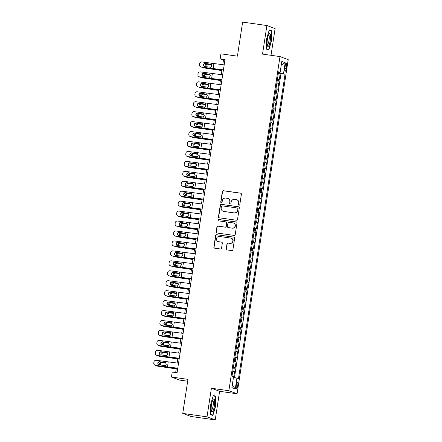 <?xml version="1.0" encoding="UTF-8"?>
<svg xmlns="http://www.w3.org/2000/svg" width="442" height="442" viewBox="0 0 442 442"><rect width="100%" height="100%" fill="white"/><g stroke="black" fill="none" stroke-linecap="round" stroke-linejoin="round"><path stroke-width="0.66" d="M239.034 205.221A0.691 0.674 -69.5 0 0 239.807 204.629L241.393 194.259A0.989 0.961 -69.5 0 0 240.586 193.148L223.442 190.729A0.989 0.961 -69.5 0 0 222.337 191.568L220.751 201.939A0.691 0.674 -69.5 0 0 221.315 202.718A0.691 0.674 -69.5 0 0 222.083 202.127L222.287 200.784A3.166 3.077 -69.5 0 1 225.818 198.093L227.243 198.292A3.166 3.077 -69.5 0 1 229.818 201.85L229.608 203.193A0.691 0.674 -69.5 0 0 230.172 203.966A0.691 0.674 -69.5 0 0 230.945 203.381L231.149 202.038A3.166 3.077 -69.5 0 1 234.674 199.342L236.105 199.546A3.166 3.077 -69.5 0 1 238.674 203.099L238.47 204.442A0.691 0.674 -69.5 0 0 239.034 205.221M237.741 385.612A3.221 0.74 98 0 0 237.481 382.159A3.221 0.74 98 0 0 236.321 385.081A3.221 0.74 98 0 0 236.581 388.54A3.221 0.74 98 0 0 237.741 385.612M226.182 248.802A0.989 0.961 -69.5 0 0 226.989 249.912L231.796 250.592A0.989 0.961 -69.5 0 0 232.901 249.752L234.663 238.232A0.989 0.961 -69.5 0 0 233.862 237.122L216.713 234.702A0.989 0.961 -69.5 0 0 215.608 235.542L213.845 247.061A0.989 0.961 -69.5 0 0 214.652 248.172L220.459 248.99A0.989 0.961 -69.5 0 0 221.564 248.15L222.315 243.222A0.989 0.961 -69.5 0 0 221.514 242.111L218.63 241.702A2.646 2.569 -69.5 0 1 216.541 238.459A2.646 2.569 -69.5 0 1 219.431 236.481L230.718 238.072A2.646 2.569 -69.5 0 1 232.812 241.315A2.646 2.569 -69.5 0 1 229.923 243.299L228.039 243.028A0.989 0.961 -69.5 0 0 226.939 243.873L226.403 248.885A0.989 0.961 -69.5 0 0 226.906 249.896M271.018 55.311L275.106 28.586L266.902 25.526L242.63 22.1L237.42 56.162L220.923 53.83L220.16 58.803L225.011 59.488L177.082 372.739L172.225 372.053L171.463 377.02L179.673 380.087L187.679 381.219M207.022 416.834L215.232 419.9L219.602 391.308L211.398 388.247L207.022 416.834L182.756 413.414L187.966 379.352L171.463 377.02M211.398 388.247L228.868 390.711L279.996 56.582L288.206 59.642L237.078 393.778L228.868 390.711M266.902 25.526L262.526 54.112L279.996 56.582M236.442 220.232A0.989 0.961 -69.5 0 0 237.547 219.392L239.31 207.873A0.989 0.961 -69.5 0 0 238.503 206.762L221.354 204.342A0.989 0.961 -69.5 0 0 220.254 205.187L218.492 216.702A0.989 0.961 -69.5 0 0 219.293 217.812L236.442 220.232M236.984 223.055L235.221 234.569A0.989 0.961 -69.5 0 1 234.122 235.415L216.972 232.995A0.989 0.961 -69.5 0 1 216.171 231.884L216.923 226.95A0.989 0.961 -69.5 0 1 218.028 226.111L224.978 227.094A0.989 0.961 -69.5 0 0 226.083 226.249L226.58 222.983A0.989 0.961 -69.5 0 0 225.779 221.873L218.536 220.851A0.691 0.674 -69.5 0 1 217.989 220A0.691 0.674 -69.5 0 1 218.746 219.481L236.183 221.945A0.989 0.961 -69.5 0 1 236.984 223.055M215.232 419.9L190.966 416.474L182.756 413.414M233.724 377.363L234.586 371.716L232.73 371.457M232.774 371.164L233.774 371.413L234.387 367.435L235.194 367.738L236.105 361.771L234.249 361.512M234.293 361.224L235.299 361.468L235.906 357.49L236.719 357.793L237.63 351.826L235.774 351.567M235.813 351.279L236.818 351.523L237.426 347.55L238.238 347.848L239.15 341.881L237.293 341.622M237.337 341.334L238.343 341.583L238.951 337.605L239.763 337.903L240.675 331.936L238.813 331.677M238.857 331.389L239.862 331.638L240.47 327.66L241.282 327.958L242.194 321.997L240.338 321.732M240.382 321.444L241.387 321.693L241.995 317.715L242.802 318.019L243.719 312.052L241.857 311.787M241.901 311.499L242.907 311.748L243.514 307.77L244.327 308.074L245.238 302.107L243.382 301.842M243.426 301.554L244.426 301.803L245.039 297.825L245.846 298.129L246.758 292.162L244.901 291.897M244.945 291.609L245.951 291.858L246.559 287.88L247.371 288.184L248.282 282.217L246.421 281.957M246.465 281.664L247.47 281.913L248.078 277.935L248.89 278.239L249.802 272.272L247.945 272.012M247.99 271.725L248.995 271.968L249.603 267.99L250.41 268.294L251.327 262.327L249.465 262.067M249.509 261.78L250.515 262.029L251.122 258.051L251.934 258.349L252.846 252.382L250.99 252.122M251.034 251.835L252.039 252.084L252.647 248.106L253.454 248.404L254.371 242.437L252.509 242.177M252.553 241.89L253.559 242.139L254.167 238.161L254.979 238.459L255.89 232.498L254.034 232.232M254.078 231.945L255.078 232.194L255.691 228.216L256.498 228.52L257.41 222.553L255.553 222.287M255.598 222L256.603 222.249L257.211 218.271L258.023 218.575L258.935 212.608L257.073 212.342M257.117 212.055L258.122 212.304L258.73 208.326L259.542 208.63L260.454 202.663L258.598 202.397M258.642 202.11L259.647 202.359L260.255 198.381L261.062 198.685L261.979 192.718L260.117 192.458M260.161 192.171L261.167 192.414L261.774 188.436L262.587 188.74L263.498 182.773L261.642 182.513M261.686 182.226L262.686 182.469L263.299 178.491L264.106 178.795L265.023 172.828L263.161 172.568M263.205 172.281L264.211 172.529L264.819 168.551L265.631 168.85L266.543 162.883L264.686 162.623M264.725 162.336L265.73 162.584L266.344 158.606L267.15 158.905L268.062 152.938L266.206 152.678M266.25 152.391L267.255 152.639L267.863 148.661L268.675 148.965L269.587 142.998L267.725 142.733M267.769 142.446L268.775 142.694L269.382 138.716L270.195 139.02L271.106 133.053L269.25 132.788M269.294 132.501L270.3 132.749L270.907 128.771L271.714 129.075L272.631 123.108L270.769 122.843M270.813 122.556L271.819 122.804L272.427 118.826L273.239 119.13L274.15 113.163L272.294 112.898M272.338 112.611L273.338 112.859L273.952 108.881L274.758 109.185L275.67 103.218L273.813 102.958M273.858 102.671L274.863 102.914L275.471 98.936L276.283 99.24L277.195 93.273L275.333 93.013M275.377 92.726L276.383 92.969L276.99 88.991L277.803 89.295L278.714 83.328L276.902 82.781M276.858 83.068L278.714 83.328M285.201 65.775L284.869 67.963A3.122 0.718 98 0 0 285.118 71.311A3.122 0.718 98 0 0 286.245 68.477L286.576 66.289A3.122 0.718 98 0 0 286.328 62.941A3.122 0.718 98 0 0 285.201 65.775M233.47 377.319L238.492 378.534L285.057 74.239L278.438 72.737M236.94 377.954L235.266 388.894L231.895 387.634L233.569 376.694L232.017 376.114L278.576 71.819L280.134 72.4L281.808 61.46L285.178 62.72L283.504 73.659M234.487 377.501L280.979 73.665L280.239 73.383L279.322 79.35L277.51 78.803M276.383 92.969L277.195 93.273M274.863 102.914L275.67 103.218M273.338 112.859L274.15 113.163M271.819 122.804L272.631 123.108M270.3 132.749L271.106 133.053M268.775 142.694L269.587 142.998M267.255 152.639L268.062 152.938M265.73 162.584L266.543 162.883M264.211 172.529L265.023 172.828M262.686 182.469L263.498 182.773M261.167 192.414L261.979 192.718M259.647 202.359L260.454 202.663M258.122 212.304L258.935 212.608M256.603 222.249L257.41 222.553M255.078 232.194L255.89 232.498M253.559 242.139L254.371 242.437M252.039 252.084L252.846 252.382M250.515 262.029L251.327 262.327M248.995 271.968L249.802 272.272M247.47 281.913L248.282 282.217M245.951 291.858L246.758 292.162M244.426 301.803L245.238 302.107M242.907 311.748L243.719 312.052M241.387 321.693L242.194 321.997M239.862 331.638L240.675 331.936M238.343 341.583L239.15 341.881M236.818 351.523L237.63 351.826M235.299 361.468L236.105 361.771M233.774 371.413L234.586 371.716M278.736 72.781L278.808 72.306M219.602 391.308L237.078 393.778M220.16 58.803L223.486 60.046L222.774 64.714M221.989 69.842L221.254 74.659M220.47 79.787L219.729 84.604M218.945 89.732L218.21 94.549M217.425 99.677L216.685 104.494M215.9 109.616L215.166 114.439M214.381 119.561L213.641 124.384M212.856 129.506L212.121 134.329M211.337 139.451L210.602 144.274M209.817 149.396L209.077 154.214M208.292 159.341L207.558 164.159M206.773 169.286L206.033 174.104M205.248 179.231L204.513 184.049M203.729 189.176L202.988 193.994M202.209 199.115L201.469 203.939M200.685 209.06L199.95 213.884M199.165 219.005L198.425 223.829M197.64 228.95L196.905 233.768M196.121 238.895L195.381 243.713M194.596 248.84L193.861 253.658M193.077 258.785L192.336 263.603M191.557 268.73L190.817 273.548M190.032 278.675L189.298 283.493M188.513 288.615L187.773 293.438M186.988 298.56L186.253 303.383M185.469 308.505L184.728 313.328M183.944 318.45L183.209 323.268M182.424 328.395L181.69 333.213M180.905 338.34L180.165 343.158M179.38 348.285L178.645 353.103M177.861 358.23L177.12 363.048M176.336 368.175L175.667 372.54M224.895 60.245L223.486 60.046M278.377 73.123L280.239 73.383M280.979 73.665L285.057 74.239M278.51 72.284L280.134 72.4M276.99 88.991L275.99 88.748M275.471 98.936L274.465 98.693M273.952 108.881L272.946 108.633M272.427 118.826L271.421 118.578M270.907 128.771L269.902 128.523M269.382 138.716L268.377 138.468M267.863 148.661L266.858 148.413M266.344 158.606L265.338 158.358M264.819 168.551L263.813 168.303M263.299 178.491L262.294 178.248M261.774 188.436L260.769 188.193M260.255 198.381L259.25 198.132M258.73 208.326L257.73 208.077M257.211 218.271L256.205 218.022M255.691 228.216L254.686 227.967M254.167 238.161L253.161 237.912M252.647 248.106L251.642 247.857M251.122 258.051L250.117 257.802M249.603 267.99L248.597 267.747M248.078 277.935L247.078 277.692M246.559 287.88L245.553 287.632M245.039 297.825L244.034 297.577M243.514 307.77L242.509 307.522M241.995 317.715L240.989 317.466M240.47 327.66L239.465 327.411M238.951 337.605L237.945 337.356M237.426 347.55L236.426 347.302M235.906 357.49L234.901 357.247M234.387 367.435L233.382 367.192M281.267 64.974L285.178 62.72M235.266 388.894L232.243 385.363M266.554 39.062L266.322 49.117L268.791 50.04L271.498 40.907L271.731 30.852L269.255 29.929L266.554 39.062M212.873 415.497L215.574 406.364L215.806 396.303L213.337 395.38L210.63 404.518L210.398 414.574L212.873 415.497M270.178 30.631L271.731 30.852M269.161 30.249L271.454 31.106L271.498 40.907M214.254 396.087L215.806 396.303M215.298 406.325L215.574 406.364M239.012 205.215A0.691 0.674 -69.5 0 1 238.691 204.524L238.901 203.182A3.166 3.077 -69.5 0 0 236.956 199.79L236.735 199.707M227.873 198.452L228.094 198.535A3.166 3.077 -69.5 0 1 230.039 201.933L229.834 203.276A0.691 0.674 -69.5 0 0 230.149 203.966M240.896 193.248A0.989 0.961 -69.5 0 0 240.813 193.231L223.663 190.811A0.989 0.961 -69.5 0 0 222.558 191.651L220.972 202.022A0.691 0.674 -69.5 0 0 221.287 202.712M238.807 206.862A0.989 0.961 -69.5 0 0 238.724 206.845L221.58 204.425A0.989 0.961 -69.5 0 0 220.475 205.27L218.713 216.784A0.989 0.961 -69.5 0 0 219.21 217.801M237.813 208.762A0.691 0.674 -69.5 0 0 237.249 207.983L222.193 205.856A0.691 0.674 -69.5 0 0 221.425 206.447L221.204 207.862A3.166 3.077 -69.5 0 0 223.779 211.42L234.067 212.867A3.166 3.077 -69.5 0 0 237.592 210.177L238.034 208.845A0.691 0.674 -69.5 0 0 237.608 208.099L237.387 208.016M223.149 211.259L223.37 211.342A3.166 3.077 -69.5 0 0 224 211.497L223.779 211.42M238.034 208.845L237.818 210.259A3.166 3.077 -69.5 0 1 234.288 212.95L224 211.497M225.978 221.923L226.199 222.006A0.989 0.961 -69.5 0 1 226.807 223.066L226.304 226.332A0.989 0.961 -69.5 0 1 225.199 227.177L218.249 226.193A0.989 0.961 -69.5 0 0 217.144 227.033L216.392 231.967A0.989 0.961 -69.5 0 0 216.889 232.978M236.487 222.039A0.989 0.961 -69.5 0 0 236.404 222.028L218.967 219.563A0.691 0.674 -69.5 0 0 218.514 220.845M232.199 228.111A2.646 2.569 -69.5 0 0 233.52 223.022A2.646 2.569 -69.5 0 0 232.995 222.89L229.017 222.326A0.989 0.961 -69.5 0 0 227.917 223.171L227.415 226.442A0.989 0.961 -69.5 0 0 228.221 227.553L232.42 228.194A2.646 2.569 -69.5 0 0 233.741 223.105L233.52 223.022M228.022 227.497L228.243 227.58A0.989 0.961 -69.5 0 0 228.442 227.63L228.221 227.553M232.42 228.194L228.442 227.63M231.249 238.21L231.47 238.288A2.646 2.569 -69.5 0 1 230.144 243.382L228.26 243.111A0.989 0.961 -69.5 0 0 227.16 243.956L226.403 248.885M218.105 241.57L218.326 241.652A2.646 2.569 -69.5 0 0 218.856 241.785L218.63 241.702M221.818 242.21A0.989 0.961 -69.5 0 0 221.735 242.194L218.856 241.785M234.166 237.221A0.989 0.961 -69.5 0 0 234.083 237.205L216.934 234.785A0.989 0.961 -69.5 0 0 215.829 235.625L214.066 247.144A0.989 0.961 -69.5 0 0 214.569 248.155M221.901 70.433L215.84 69.455A7.553 0.37 -171.3 0 0 211.956 68.875L203.784 67.913A2.017 1.884 106.2 0 1 203.53 67.858L202.674 67.609A2.017 1.884 -73.8 0 0 202.933 67.665M221.878 70.554L203.784 67.913M201.917 67.162A2.017 1.884 -73.8 0 0 202.674 67.609M205.469 66.648A1.613 1.508 106.2 0 1 206.922 64.04L211.541 64.659M211.657 64.808L207.773 64.289A1.613 1.508 -73.8 0 0 206.237 66.759M223.425 69.853L201.37 67.085A2.017 2 123.4 0 1 200.563 66.775L200.32 66.615A2.017 2 -56.6 0 0 201.121 66.919M223.403 70.007L214.574 68.98A7.553 0.37 8.7 0 1 210.933 68.493L201.37 67.085M224.188 64.88L201.883 61.946A2.017 2 -56.6 0 0 199.596 63.642L199.447 64.637A2.017 2 -56.6 0 0 200.32 66.615M211.116 64.328L210.574 64.145L211.282 64.433L211.917 65.969L210.851 67.261L204.828 66.554A1.613 1.602 123.4 0 1 203.486 64.725A1.613 1.602 123.4 0 1 205.315 63.372L211.177 64.361M205.558 63.532A1.613 1.602 -56.6 0 0 204.309 66.383M211.447 63.361L211.282 64.433L205.315 63.372M270.272 40.493A6.547 1.503 98 0 0 269.056 33.957A6.547 1.503 98 0 0 267.388 39.421A6.547 1.503 98 0 0 267.388 45.786A6.547 1.503 98 0 0 270.272 40.493M267.161 44.708A4.956 1.138 98 0 0 267.255 44.741A4.956 1.138 98 0 0 269.04 40.239A4.956 1.138 98 0 0 268.642 34.924A4.956 1.138 98 0 0 268.543 34.929M271.228 40.852L268.609 49.703L266.327 48.852M267.443 49.537L268.609 49.703M214.486 400.082A6.547 1.503 98 0 0 213.132 399.413A6.547 1.503 98 0 0 211.491 404.706A6.547 1.503 98 0 0 211.331 410.74A6.547 1.503 98 0 0 211.464 411.242A6.547 1.503 98 0 0 213.784 408.695A6.547 1.503 98 0 0 214.486 400.082M211.243 410.165A4.956 1.138 98 0 0 211.331 410.198A4.956 1.138 98 0 0 212.911 406.828A4.956 1.138 98 0 0 213.221 401.253A4.956 1.138 98 0 0 212.718 400.38A4.956 1.138 98 0 0 212.619 400.386M211.519 414.994L212.685 415.16L210.403 414.309M213.237 395.706L215.53 396.562L215.304 406.308L212.685 415.16M220.376 80.378L214.32 79.4A7.553 0.37 -171.3 0 0 210.436 78.82L202.265 77.858A2.017 1.884 106.2 0 1 202.005 77.803L201.149 77.554A2.017 1.884 -73.8 0 0 201.408 77.61M220.359 80.499L202.265 77.858M200.392 77.107A2.017 1.884 -73.8 0 0 201.149 77.554M203.95 76.593A1.613 1.508 106.2 0 1 205.397 73.985L210.016 74.604M210.138 74.753L206.254 74.234A1.613 1.508 -73.8 0 0 204.712 76.704M218.856 90.323L212.795 89.339A7.553 0.37 -171.3 0 0 208.911 88.765L200.74 87.803A2.017 1.884 106.2 0 1 200.486 87.748L199.629 87.499A2.017 1.884 -73.8 0 0 199.889 87.555M218.834 90.444L200.74 87.803M198.872 87.052A2.017 1.884 -73.8 0 0 199.629 87.499M202.425 86.538A1.613 1.508 106.2 0 1 203.878 83.93L208.497 84.549M208.613 84.698L204.734 84.179A1.613 1.508 -73.8 0 0 203.193 86.649M217.331 100.268L211.276 99.284A7.553 0.37 -171.3 0 0 207.392 98.71L199.22 97.748A2.017 1.884 106.2 0 1 198.961 97.693L198.11 97.444A2.017 1.884 -73.8 0 0 198.364 97.5M217.315 100.389L199.22 97.748M197.347 96.997A2.017 1.884 -73.8 0 0 198.11 97.444M200.906 96.478A1.613 1.508 106.2 0 1 202.359 93.875L206.972 94.494M207.094 94.643L203.209 94.124A1.613 1.508 -73.8 0 0 201.674 96.594M215.812 110.207L209.757 109.229A7.553 0.37 -171.3 0 0 205.873 108.655L197.701 107.693A2.017 1.884 106.2 0 1 197.441 107.638L196.585 107.389A2.017 1.884 -73.8 0 0 196.845 107.445M215.79 110.334L197.701 107.693M195.828 106.942A2.017 1.884 -73.8 0 0 196.585 107.389M199.386 106.423A1.613 1.508 106.2 0 1 200.834 103.82L205.453 104.439M205.569 104.588L201.69 104.063A1.613 1.508 -73.8 0 0 200.149 106.539M221.906 79.798L199.845 77.03A2.017 2 123.4 0 1 199.044 76.72L198.795 76.554A2.017 2 -56.6 0 0 199.602 76.864M221.884 79.952L213.055 78.925A7.553 0.37 8.7 0 1 209.409 78.438L199.845 77.03M222.669 74.825L200.364 71.891A2.017 2 -56.6 0 0 198.077 73.587L197.922 74.582A2.017 2 -56.6 0 0 198.795 76.554M209.591 74.273L209.049 74.09L209.762 74.378L210.398 75.913L209.326 77.206L203.303 76.494A1.613 1.602 123.4 0 1 201.961 74.67A1.613 1.602 123.4 0 1 203.79 73.311L209.657 74.306M204.038 73.477A1.613 1.602 -56.6 0 0 202.79 76.328M209.922 73.306L209.762 74.378L203.79 73.311M220.381 89.743L198.325 86.969A2.017 2 123.4 0 1 197.519 86.665L197.276 86.499A2.017 2 -56.6 0 0 198.077 86.809M220.359 89.892L211.536 88.87A7.553 0.37 8.7 0 1 207.889 88.383L198.325 86.969M221.144 84.77L198.839 81.836A2.017 2 -56.6 0 0 196.552 83.532L196.403 84.527A2.017 2 -56.6 0 0 197.276 86.499M208.072 84.212L207.53 84.035L208.237 84.317L208.878 85.859L207.806 87.151L201.784 86.439A1.613 1.602 123.4 0 1 200.441 84.615A1.613 1.602 123.4 0 1 202.27 83.256L208.132 84.251M202.519 83.422A1.613 1.602 -56.6 0 0 201.265 86.267M208.403 83.251L208.237 84.317L202.27 83.256M218.862 99.688L196.806 96.914A2.017 2 123.4 0 1 195.999 96.61L195.751 96.444A2.017 2 -56.6 0 0 196.557 96.754M218.84 99.837L210.011 98.815A7.553 0.37 8.7 0 1 206.364 98.328L196.806 96.914M219.624 94.715L197.32 91.781A2.017 2 -56.6 0 0 195.032 93.477L194.883 94.472A2.017 2 -56.6 0 0 195.751 96.444M206.547 94.157L206.011 93.98L206.718 94.262L207.353 95.803L206.287 97.096L200.259 96.384A1.613 1.602 123.4 0 1 198.922 94.56A1.613 1.602 123.4 0 1 200.751 93.201L206.613 94.196M200.994 93.367A1.613 1.602 -56.6 0 0 199.745 96.212M206.884 93.19L206.718 94.262L200.751 93.201M217.342 109.633L195.281 106.859A2.017 2 123.4 0 1 194.474 106.555L194.231 106.389A2.017 2 -56.6 0 0 195.038 106.699M217.315 109.782L208.491 108.76A7.553 0.37 8.7 0 1 204.845 108.273L195.281 106.859M218.099 104.66L195.795 101.726A2.017 2 -56.6 0 0 193.513 103.422L193.358 104.417A2.017 2 -56.6 0 0 194.231 106.389M205.027 104.102L204.486 103.925L205.198 104.207L205.834 105.743L204.762 107.036L198.74 106.329A1.613 1.602 123.4 0 1 197.397 104.505A1.613 1.602 123.4 0 1 199.226 103.146L205.088 104.141M199.475 103.312A1.613 1.602 -56.6 0 0 198.22 106.157M205.359 103.135L205.198 104.207L199.226 103.146M214.293 120.152L208.232 119.174A7.553 0.37 -171.3 0 0 204.348 118.6L196.176 117.638A2.017 1.884 106.2 0 1 195.917 117.583L195.066 117.334A2.017 1.884 -73.8 0 0 195.32 117.39M214.271 120.279L196.176 117.638M194.303 116.887A2.017 1.884 -73.8 0 0 195.066 117.334M197.861 116.368A1.613 1.508 106.2 0 1 199.314 113.76L203.933 114.384M204.049 114.533L200.165 114.008A1.613 1.508 -73.8 0 0 198.629 116.484M215.818 119.578L193.762 116.804A2.017 2 123.4 0 1 192.955 116.495L192.706 116.334A2.017 2 -56.6 0 0 193.513 116.644M215.795 119.727L206.966 118.705A7.553 0.37 8.7 0 1 203.326 118.218L193.762 116.804M216.58 114.605L194.276 111.671A2.017 2 -56.6 0 0 191.988 113.367L191.839 114.362A2.017 2 -56.6 0 0 192.706 116.334M203.508 114.047L202.966 113.87L203.674 114.152L204.309 115.688L203.243 116.981L197.22 116.274A1.613 1.602 123.4 0 1 195.878 114.45A1.613 1.602 123.4 0 1 197.707 113.091L203.569 114.086M197.95 113.251A1.613 1.602 -56.6 0 0 196.701 116.102M203.839 113.08L203.674 114.152L197.707 113.091M212.768 130.097L206.712 129.119A7.553 0.37 -171.3 0 0 202.828 128.545L194.657 127.578A2.017 1.884 106.2 0 1 194.397 127.528L193.541 127.279A2.017 1.884 -73.8 0 0 193.8 127.329M212.751 130.224L194.657 127.578M192.784 126.832A2.017 1.884 -73.8 0 0 193.541 127.279M196.342 126.313A1.613 1.508 106.2 0 1 197.789 123.705L202.408 124.324M202.53 124.478L198.646 123.953A1.613 1.508 -73.8 0 0 197.104 126.429M214.298 129.517L192.237 126.749A2.017 2 123.4 0 1 191.436 126.44L191.187 126.279A2.017 2 -56.6 0 0 191.994 126.589M214.271 129.672L205.447 128.65A7.553 0.37 8.7 0 1 201.801 128.158L192.237 126.749M215.055 124.545L192.756 121.616A2.017 2 -56.6 0 0 190.469 123.312L190.314 124.307A2.017 2 -56.6 0 0 191.187 126.279M201.983 123.992L201.442 123.81L202.154 124.097L202.79 125.633L201.718 126.926L195.695 126.219A1.613 1.602 123.4 0 1 194.353 124.395A1.613 1.602 123.4 0 1 196.182 123.036L202.044 124.025M196.43 123.196A1.613 1.602 -56.6 0 0 195.182 126.047M202.314 123.025L202.154 124.097L196.182 123.036M211.248 140.042L205.187 139.064A7.553 0.37 -171.3 0 0 201.303 138.49L193.132 137.523A2.017 1.884 106.2 0 1 192.878 137.468L192.021 137.224A2.017 1.884 -73.8 0 0 192.281 137.274M211.226 140.169L193.132 137.523M191.264 136.771A2.017 1.884 -73.8 0 0 192.021 137.224M194.817 136.258A1.613 1.508 106.2 0 1 196.27 133.65L200.889 134.269M201.005 134.418L197.126 133.898A1.613 1.508 -73.8 0 0 195.585 136.368M212.773 139.462L190.717 136.694A2.017 2 123.4 0 1 189.911 136.385L189.668 136.224A2.017 2 -56.6 0 0 190.469 136.528M212.751 139.617L203.922 138.589A7.553 0.37 8.7 0 1 200.281 138.103L190.717 136.694M213.536 134.49L191.231 131.561A2.017 2 -56.6 0 0 188.944 133.257L188.795 134.252A2.017 2 -56.6 0 0 189.668 136.224M200.464 133.937L199.922 133.755L200.629 134.042L201.265 135.578L200.198 136.871L194.176 136.164A1.613 1.602 123.4 0 1 192.834 134.335A1.613 1.602 123.4 0 1 194.662 132.981L200.524 133.97M194.905 133.141A1.613 1.602 -56.6 0 0 193.657 135.992M200.795 132.97L200.629 134.042L194.662 132.981M209.723 149.987L203.668 149.009A7.553 0.37 -171.3 0 0 199.784 148.435L191.613 147.468A2.017 1.884 106.2 0 1 191.353 147.413L190.502 147.164A2.017 1.884 -73.8 0 0 190.756 147.219M209.707 150.114L191.613 147.468M189.74 146.716A2.017 1.884 -73.8 0 0 190.502 147.164M193.298 146.203A1.613 1.508 106.2 0 1 194.745 143.595L199.364 144.214M199.486 144.363L195.602 143.843A1.613 1.508 -73.8 0 0 194.06 146.313M211.254 149.407L189.198 146.639A2.017 2 123.4 0 1 188.391 146.33L188.143 146.169A2.017 2 -56.6 0 0 188.949 146.473M211.232 149.562L202.403 148.534A7.553 0.37 8.7 0 1 198.756 148.048L189.198 146.639M212.016 144.435L189.712 141.501A2.017 2 -56.6 0 0 187.425 143.197L187.27 144.191A2.017 2 -56.6 0 0 188.143 146.169M198.939 143.882L198.397 143.7L199.11 143.987L199.745 145.523L198.673 146.816L192.651 146.109A1.613 1.602 123.4 0 1 191.309 144.28A1.613 1.602 123.4 0 1 193.137 142.926L199.005 143.915M193.386 143.086A1.613 1.602 -56.6 0 0 192.137 145.937M199.276 142.915L199.11 143.987L193.137 142.926M208.204 159.932L202.143 158.954A7.553 0.37 -171.3 0 0 198.259 158.374L190.088 157.413A2.017 1.884 106.2 0 1 189.833 157.358L188.977 157.109A2.017 1.884 -73.8 0 0 189.237 157.164M208.182 160.054L190.088 157.413M188.22 156.661A2.017 1.884 -73.8 0 0 188.977 157.109M191.778 156.148A1.613 1.508 106.2 0 1 193.226 153.54L197.845 154.159M197.961 154.308L194.082 153.788A1.613 1.508 -73.8 0 0 192.541 156.258M209.729 159.352L187.673 156.584A2.017 2 123.4 0 1 186.867 156.275L186.623 156.114A2.017 2 -56.6 0 0 187.43 156.418M209.707 159.507L200.883 158.479A7.553 0.37 8.7 0 1 197.237 157.993L187.673 156.584M210.491 154.38L188.187 151.446A2.017 2 -56.6 0 0 185.905 153.142L185.75 154.136A2.017 2 -56.6 0 0 186.623 156.114M197.419 153.827L196.878 153.645L197.585 153.932L198.226 155.468L197.154 156.761L191.132 156.054A1.613 1.602 123.4 0 1 189.789 154.225A1.613 1.602 123.4 0 1 191.618 152.871L197.48 153.86M191.867 153.031A1.613 1.602 -56.6 0 0 190.612 155.882M197.751 152.86L197.585 153.932L191.618 152.871M206.679 169.877L200.624 168.899A7.553 0.37 -171.3 0 0 196.74 168.319L188.568 167.358A2.017 1.884 106.2 0 1 188.309 167.303L187.458 167.054A2.017 1.884 -73.8 0 0 187.712 167.109M206.663 169.999L188.568 167.358M186.695 166.606A2.017 1.884 -73.8 0 0 187.458 167.054M190.253 166.093A1.613 1.508 106.2 0 1 191.706 163.485L196.32 164.104M196.441 164.253L192.557 163.733A1.613 1.508 -73.8 0 0 191.021 166.203M208.21 169.297L186.154 166.529A2.017 2 123.4 0 1 185.347 166.22L185.099 166.054A2.017 2 -56.6 0 0 185.905 166.363M208.188 169.452L199.359 168.424A7.553 0.37 8.7 0 1 195.718 167.938L186.154 166.529M208.972 164.325L186.668 161.391A2.017 2 -56.6 0 0 184.38 163.087L184.231 164.081A2.017 2 -56.6 0 0 185.099 166.054M195.894 163.767L195.358 163.59L196.066 163.877L196.701 165.413L195.635 166.706L189.612 165.993A1.613 1.602 123.4 0 1 188.27 164.17A1.613 1.602 123.4 0 1 190.099 162.811L195.961 163.805M190.342 162.976A1.613 1.602 -56.6 0 0 189.093 165.827M196.231 162.805L196.066 163.877L190.099 162.811M205.16 179.822L199.104 178.839A7.553 0.37 -171.3 0 0 195.22 178.264L187.049 177.303A2.017 1.884 106.2 0 1 186.789 177.248L185.933 176.999A2.017 1.884 -73.8 0 0 186.192 177.054M205.143 179.944L187.049 177.303M185.176 176.551A2.017 1.884 -73.8 0 0 185.933 176.999M188.734 176.038A1.613 1.508 106.2 0 1 190.182 173.43L194.8 174.049M194.916 174.198L191.038 173.678A1.613 1.508 -73.8 0 0 189.496 176.148M206.69 179.242L184.629 176.468A2.017 2 123.4 0 1 183.822 176.165L183.579 175.999A2.017 2 -56.6 0 0 184.386 176.308M206.663 179.391L197.839 178.369A7.553 0.37 8.7 0 1 194.193 177.883L184.629 176.468M207.447 174.27L185.143 171.336A2.017 2 -56.6 0 0 182.861 173.032L182.706 174.026A2.017 2 -56.6 0 0 183.579 175.999M194.375 173.712L193.834 173.535L194.546 173.817L195.182 175.358L194.11 176.651L188.088 175.938A1.613 1.602 123.4 0 1 186.745 174.115A1.613 1.602 123.4 0 1 188.574 172.756L194.436 173.75M188.822 172.921A1.613 1.602 -56.6 0 0 187.568 175.767M194.707 172.75L194.546 173.817L188.574 172.756M203.64 189.767L197.58 188.784A7.553 0.37 -171.3 0 0 193.695 188.209L185.524 187.248A2.017 1.884 106.2 0 1 185.264 187.193L184.413 186.944A2.017 1.884 -73.8 0 0 184.668 186.999M203.618 189.889L185.524 187.248M183.657 186.496A2.017 1.884 -73.8 0 0 184.413 186.944M187.209 185.977A1.613 1.508 106.2 0 1 188.662 183.375L193.281 183.994M193.397 184.143L189.513 183.623A1.613 1.508 -73.8 0 0 187.977 186.093M205.165 189.187L183.11 186.413A2.017 2 123.4 0 1 182.303 186.11L182.054 185.944A2.017 2 -56.6 0 0 182.861 186.253M205.143 189.336L196.314 188.314A7.553 0.37 8.7 0 1 192.673 187.828L183.11 186.413M205.928 184.215L183.623 181.281A2.017 2 -56.6 0 0 181.336 182.977L181.187 183.971A2.017 2 -56.6 0 0 182.054 185.944M192.856 183.657L192.314 183.48L193.021 183.762L193.657 185.303L192.59 186.596L186.568 185.883A1.613 1.602 123.4 0 1 185.226 184.06A1.613 1.602 123.4 0 1 187.054 182.701L192.916 183.695M187.297 182.866A1.613 1.602 -56.6 0 0 186.049 185.712M193.187 182.69L193.021 183.762L187.054 182.701M202.116 199.707L196.06 198.729A7.553 0.37 -171.3 0 0 192.176 198.154L184.005 197.193A2.017 1.884 106.2 0 1 183.745 197.138L182.889 196.889A2.017 1.884 -73.8 0 0 183.148 196.944M202.099 199.834L184.005 197.193M182.132 196.441A2.017 1.884 -73.8 0 0 182.889 196.889M185.69 195.922A1.613 1.508 106.2 0 1 187.137 193.32L191.756 193.939M191.878 194.088L187.994 193.563A1.613 1.508 -73.8 0 0 186.452 196.038M203.646 199.132L181.585 196.358A2.017 2 123.4 0 1 180.784 196.049L180.535 195.889A2.017 2 -56.6 0 0 181.342 196.198M203.624 199.281L194.795 198.259A7.553 0.37 8.7 0 1 191.148 197.773L181.585 196.358M204.403 194.16L182.104 191.226A2.017 2 -56.6 0 0 179.817 192.922L179.662 193.916A2.017 2 -56.6 0 0 180.535 195.889M191.331 193.602L190.789 193.425L191.502 193.707L192.137 195.242L191.066 196.535L185.043 195.828A1.613 1.602 123.4 0 1 183.701 194.005A1.613 1.602 123.4 0 1 185.53 192.646L191.392 193.64M185.778 192.811A1.613 1.602 -56.6 0 0 184.529 195.657M191.662 192.635L191.502 193.707L185.53 192.646M200.596 209.652L194.535 208.674A7.553 0.37 -171.3 0 0 190.651 208.099L182.48 207.138A2.017 1.884 106.2 0 1 182.226 207.083L181.369 206.834A2.017 1.884 -73.8 0 0 181.629 206.889M200.574 209.779L182.48 207.138M180.612 206.386A2.017 1.884 -73.8 0 0 181.369 206.834M184.165 205.867A1.613 1.508 106.2 0 1 185.618 203.259L190.237 203.884M190.353 204.033L186.474 203.508A1.613 1.508 -73.8 0 0 184.933 205.983M202.121 209.072L180.065 206.303A2.017 2 123.4 0 1 179.259 205.994L179.016 205.834A2.017 2 -56.6 0 0 179.817 206.143M202.099 209.226L193.27 208.204A7.553 0.37 8.7 0 1 189.629 207.718L180.065 206.303M202.884 204.105L180.579 201.171A2.017 2 -56.6 0 0 178.292 202.867L178.143 203.861A2.017 2 -56.6 0 0 179.016 205.834M189.811 203.547L189.27 203.37L189.977 203.651L190.612 205.187L189.546 206.48L183.524 205.773A1.613 1.602 123.4 0 1 182.181 203.95A1.613 1.602 123.4 0 1 184.01 202.591L189.872 203.58M184.259 202.751A1.613 1.602 -56.6 0 0 183.005 205.602M190.143 202.58L189.977 203.651L184.01 202.591M199.071 219.597L193.016 218.619A7.553 0.37 -171.3 0 0 189.132 218.044L180.96 217.077A2.017 1.884 106.2 0 1 180.701 217.028L179.85 216.779A2.017 1.884 -73.8 0 0 180.104 216.829M199.055 219.724L180.96 217.077M179.087 216.331A2.017 1.884 -73.8 0 0 179.85 216.779M182.645 215.812A1.613 1.508 106.2 0 1 184.093 213.204L188.712 213.823M188.833 213.978L184.949 213.453A1.613 1.508 -73.8 0 0 183.408 215.928M200.602 219.017L178.546 216.248A2.017 2 123.4 0 1 177.739 215.939L177.491 215.779A2.017 2 -56.6 0 0 178.297 216.088M200.58 219.171L191.751 218.149A7.553 0.37 8.7 0 1 188.104 217.657L178.546 216.248M201.364 214.044L179.06 211.116A2.017 2 -56.6 0 0 176.772 212.812L176.618 213.806A2.017 2 -56.6 0 0 177.491 215.779M188.286 213.492L187.751 213.309L188.458 213.597L189.093 215.132L188.027 216.425L181.999 215.718A1.613 1.602 123.4 0 1 180.662 213.895A1.613 1.602 123.4 0 1 182.491 212.536L188.353 213.525M182.734 212.696A1.613 1.602 -56.6 0 0 181.485 215.547M188.623 212.525L188.458 213.597L182.491 212.536M197.552 229.542L191.496 228.564A7.553 0.37 -171.3 0 0 187.607 227.989L179.435 227.022A2.017 1.884 106.2 0 1 179.181 226.967L178.325 226.718A2.017 1.884 -73.8 0 0 178.585 226.774M197.53 229.669L179.435 227.022M177.568 226.271A2.017 1.884 -73.8 0 0 178.325 226.718M181.126 225.757A1.613 1.508 106.2 0 1 182.574 223.149L187.193 223.768M187.309 223.917L183.43 223.398A1.613 1.508 -73.8 0 0 181.889 225.868M199.077 228.962L177.021 226.193A2.017 2 123.4 0 1 176.214 225.884L175.971 225.724A2.017 2 -56.6 0 0 176.778 226.028M199.055 229.116L190.231 228.089A7.553 0.37 8.7 0 1 186.585 227.602L177.021 226.193M199.839 223.989L177.535 221.055A2.017 2 -56.6 0 0 175.253 222.757L175.098 223.746A2.017 2 -56.6 0 0 175.971 225.724M186.767 223.437L186.226 223.254L186.933 223.542L187.574 225.077L186.502 226.37L180.48 225.663A1.613 1.602 123.4 0 1 179.137 223.834A1.613 1.602 123.4 0 1 180.966 222.481L186.828 223.47M181.214 222.641A1.613 1.602 -56.6 0 0 179.96 225.492M187.099 222.47L186.933 223.542L180.966 222.481M196.027 239.487L189.972 238.509A7.553 0.37 -171.3 0 0 186.088 237.929L177.916 236.967A2.017 1.884 106.2 0 1 177.656 236.912L176.806 236.663A2.017 1.884 -73.8 0 0 177.06 236.719M196.01 239.614L177.916 236.967M176.043 236.216A2.017 1.884 -73.8 0 0 176.806 236.663M179.601 235.702A1.613 1.508 106.2 0 1 181.054 233.094L185.673 233.713M185.789 233.862L181.905 233.343A1.613 1.508 -73.8 0 0 180.369 235.813M197.557 238.907L175.502 236.138A2.017 2 123.4 0 1 174.695 235.829L174.446 235.669A2.017 2 -56.6 0 0 175.253 235.973M197.535 239.061L188.706 238.034A7.553 0.37 8.7 0 1 185.065 237.547L175.502 236.138M198.32 233.934L176.015 231A2.017 2 -56.6 0 0 173.728 232.696L173.579 233.691A2.017 2 -56.6 0 0 174.446 235.669M185.242 233.382L184.706 233.199L185.413 233.487L186.049 235.022L184.983 236.315L178.96 235.608A1.613 1.602 123.4 0 1 177.618 233.779A1.613 1.602 123.4 0 1 179.446 232.426L185.308 233.415M179.69 232.586A1.613 1.602 -56.6 0 0 178.441 235.437M185.579 232.415L185.413 233.487L179.446 232.426M194.508 249.432L188.452 248.454A7.553 0.37 -171.3 0 0 184.568 247.874L176.397 246.912A2.017 1.884 106.2 0 1 176.137 246.857L175.281 246.608A2.017 1.884 -73.8 0 0 175.54 246.664M194.491 249.553L176.397 246.912M174.524 246.161A2.017 1.884 -73.8 0 0 175.281 246.608M178.082 245.647A1.613 1.508 106.2 0 1 179.529 243.039L184.148 243.658M184.27 243.807L180.386 243.288A1.613 1.508 -73.8 0 0 178.844 245.758M196.038 248.852L173.977 246.083A2.017 2 123.4 0 1 173.176 245.774L172.927 245.614A2.017 2 -56.6 0 0 173.734 245.918M196.01 249.006L187.187 247.979A7.553 0.37 8.7 0 1 183.54 247.492L173.977 246.083M196.795 243.879L174.491 240.945A2.017 2 -56.6 0 0 172.209 242.641L172.054 243.636A2.017 2 -56.6 0 0 172.927 245.614M183.723 243.327L183.181 243.144L183.894 243.431L184.529 244.967L183.458 246.26L177.435 245.553A1.613 1.602 123.4 0 1 176.093 243.724A1.613 1.602 123.4 0 1 177.922 242.371L183.784 243.36M178.17 242.531A1.613 1.602 -56.6 0 0 176.916 245.382M184.054 242.36L183.894 243.431L177.922 242.371M192.988 259.377L186.927 258.399A7.553 0.37 -171.3 0 0 183.043 257.819L174.872 256.857A2.017 1.884 106.2 0 1 174.618 256.802L173.761 256.553A2.017 1.884 -73.8 0 0 174.021 256.609M192.966 259.498L174.872 256.857M173.004 256.106A2.017 1.884 -73.8 0 0 173.761 256.553M176.557 255.592A1.613 1.508 106.2 0 1 178.01 252.984L182.629 253.603M182.745 253.752L178.861 253.233A1.613 1.508 -73.8 0 0 177.325 255.703M194.513 258.797L172.457 256.029A2.017 2 123.4 0 1 171.651 255.719L171.408 255.553A2.017 2 -56.6 0 0 172.209 255.863M194.491 258.951L185.662 257.924A7.553 0.37 8.7 0 1 182.021 257.437L172.457 256.029M195.276 253.824L172.971 250.89A2.017 2 -56.6 0 0 170.684 252.586L170.535 253.581A2.017 2 -56.6 0 0 171.408 255.553M182.203 253.266L181.662 253.089L182.369 253.377L183.005 254.912L181.938 256.205L175.916 255.493A1.613 1.602 123.4 0 1 174.573 253.669A1.613 1.602 123.4 0 1 176.402 252.31L182.264 253.305M176.645 252.476A1.613 1.602 -56.6 0 0 175.397 255.327M182.535 252.305L182.369 253.377L176.402 252.31M191.463 269.322L185.408 268.338A7.553 0.37 -171.3 0 0 181.524 267.764L173.352 266.802A2.017 1.884 106.2 0 1 173.093 266.747L172.236 266.498A2.017 1.884 -73.8 0 0 172.496 266.554M191.447 269.443L173.352 266.802M171.479 266.051A2.017 1.884 -73.8 0 0 172.236 266.498M175.038 265.537A1.613 1.508 106.2 0 1 176.485 262.929L181.104 263.548M181.226 263.697L177.341 263.178A1.613 1.508 -73.8 0 0 175.8 265.648M192.994 268.742L170.932 265.968A2.017 2 123.4 0 1 170.131 265.664L169.883 265.498A2.017 2 -56.6 0 0 170.689 265.808M192.972 268.891L184.143 267.869A7.553 0.37 8.7 0 1 180.496 267.382L170.932 265.968M193.751 263.769L171.452 260.835A2.017 2 -56.6 0 0 169.164 262.531L169.01 263.526A2.017 2 -56.6 0 0 169.883 265.498M180.679 263.211L180.137 263.034L180.85 263.316L181.485 264.857L180.413 266.15L174.391 265.438A1.613 1.602 123.4 0 1 173.049 263.614A1.613 1.602 123.4 0 1 174.877 262.255L180.745 263.25M175.126 262.421A1.613 1.602 -56.6 0 0 173.877 265.266M181.01 262.25L180.85 263.316L174.877 262.255M189.944 279.267L183.883 278.283A7.553 0.37 -171.3 0 0 179.999 277.709L171.827 276.747A2.017 1.884 106.2 0 1 171.573 276.692L170.717 276.443A2.017 1.884 -73.8 0 0 170.977 276.499M189.922 279.388L171.827 276.747M169.96 275.996A2.017 1.884 -73.8 0 0 170.717 276.443M173.513 275.476A1.613 1.508 106.2 0 1 174.966 272.874L179.585 273.493M179.701 273.642L175.822 273.123A1.613 1.508 -73.8 0 0 174.281 275.593M191.469 278.687L169.413 275.913A2.017 2 123.4 0 1 168.606 275.609L168.363 275.443A2.017 2 -56.6 0 0 169.164 275.753M191.447 278.836L182.623 277.814A7.553 0.37 8.7 0 1 178.977 277.327L169.413 275.913M192.231 273.714L169.927 270.78A2.017 2 -56.6 0 0 167.64 272.476L167.49 273.471A2.017 2 -56.6 0 0 168.363 275.443M179.159 273.156L178.618 272.979L179.325 273.261L179.966 274.802L178.894 276.095L172.872 275.383A1.613 1.602 123.4 0 1 171.529 273.559A1.613 1.602 123.4 0 1 173.358 272.2L179.22 273.195M173.607 272.366A1.613 1.602 -56.6 0 0 172.352 275.211M179.491 272.189L179.325 273.261L173.358 272.2M188.419 289.206L182.364 288.228A7.553 0.37 -171.3 0 0 178.48 287.654L170.308 286.692A2.017 1.884 106.2 0 1 170.048 286.637L169.198 286.388A2.017 1.884 -73.8 0 0 169.452 286.444M188.403 289.333L170.308 286.692M168.435 285.941A2.017 1.884 -73.8 0 0 169.198 286.388M171.993 285.421A1.613 1.508 106.2 0 1 173.446 282.814L178.06 283.438M178.181 283.587L174.297 283.062A1.613 1.508 -73.8 0 0 172.761 285.538M189.95 288.632L167.894 285.858A2.017 2 123.4 0 1 167.087 285.549L166.838 285.388A2.017 2 -56.6 0 0 167.645 285.698M189.927 288.781L181.098 287.759A7.553 0.37 8.7 0 1 177.452 287.272L167.894 285.858M190.712 283.659L168.408 280.725A2.017 2 -56.6 0 0 166.12 282.421L165.965 283.416A2.017 2 -56.6 0 0 166.838 285.388M177.634 283.101L177.098 282.924L177.806 283.206L178.441 284.742L177.375 286.035L171.347 285.328A1.613 1.602 123.4 0 1 170.01 283.504A1.613 1.602 123.4 0 1 171.839 282.145L177.701 283.14M172.082 282.311A1.613 1.602 -56.6 0 0 170.833 285.156M177.971 282.134L177.806 283.206L171.839 282.145M186.9 299.151L180.844 298.173A7.553 0.37 -171.3 0 0 176.96 297.599L168.789 296.637A2.017 1.884 106.2 0 1 168.529 296.582L167.673 296.333A2.017 1.884 -73.8 0 0 167.932 296.389M186.878 299.278L168.789 296.637M166.916 295.886A2.017 1.884 -73.8 0 0 167.673 296.333M170.474 295.367A1.613 1.508 106.2 0 1 171.921 292.759L176.54 293.383M176.656 293.532L172.778 293.007A1.613 1.508 -73.8 0 0 171.236 295.483M188.43 298.571L166.369 295.803A2.017 2 123.4 0 1 165.562 295.494L165.319 295.333A2.017 2 -56.6 0 0 166.126 295.643M188.403 298.726L179.579 297.704A7.553 0.37 8.7 0 1 175.933 297.217L166.369 295.803M189.187 293.604L166.883 290.67A2.017 2 -56.6 0 0 164.601 292.366L164.446 293.361A2.017 2 -56.6 0 0 165.319 295.333M176.115 293.046L175.573 292.869L176.286 293.151L176.922 294.687L175.85 295.98L169.827 295.273A1.613 1.602 123.4 0 1 168.485 293.449A1.613 1.602 123.4 0 1 170.314 292.09L176.176 293.079M170.562 292.25A1.613 1.602 -56.6 0 0 169.308 295.101M176.446 292.079L176.286 293.151L170.314 292.09M185.38 309.096L179.319 308.118A7.553 0.37 -171.3 0 0 175.435 307.544L167.264 306.577A2.017 1.884 106.2 0 1 167.004 306.527L166.153 306.278A2.017 1.884 -73.8 0 0 166.407 306.328M185.358 309.223L167.264 306.577M165.391 305.825A2.017 1.884 -73.8 0 0 166.153 306.278M168.949 305.312A1.613 1.508 106.2 0 1 170.402 302.704L175.021 303.322M175.137 303.477L171.253 302.952A1.613 1.508 -73.8 0 0 169.717 305.422M186.905 308.516L164.849 305.748A2.017 2 123.4 0 1 164.043 305.439L163.794 305.278A2.017 2 -56.6 0 0 164.601 305.588M186.883 308.671L178.054 307.649A7.553 0.37 8.7 0 1 174.413 307.157L164.849 305.748M187.668 303.543L165.363 300.615A2.017 2 -56.6 0 0 163.076 302.311L162.927 303.306A2.017 2 -56.6 0 0 163.794 305.278M174.596 302.991L174.054 302.809L174.761 303.096L175.397 304.632L174.33 305.925L168.308 305.218A1.613 1.602 123.4 0 1 166.965 303.389A1.613 1.602 123.4 0 1 168.794 302.035L174.656 303.024M169.037 302.195A1.613 1.602 -56.6 0 0 167.789 305.046M174.927 302.024L174.761 303.096L168.794 302.035M183.855 319.041L177.8 318.063A7.553 0.37 -171.3 0 0 173.916 317.489L165.744 316.522A2.017 1.884 106.2 0 1 165.485 316.466L164.628 316.218A2.017 1.884 -73.8 0 0 164.888 316.273M183.839 319.168L165.744 316.522M163.871 315.77A2.017 1.884 -73.8 0 0 164.628 316.218M167.43 315.257A1.613 1.508 106.2 0 1 168.877 312.649L173.496 313.267M173.618 313.417L169.734 312.897A1.613 1.508 -73.8 0 0 168.192 315.367M185.386 318.461L163.325 315.693A2.017 2 123.4 0 1 162.523 315.384L162.275 315.223A2.017 2 -56.6 0 0 163.081 315.527M185.358 318.616L176.535 317.588A7.553 0.37 8.7 0 1 172.888 317.102L163.325 315.693M186.143 313.488L163.844 310.555A2.017 2 -56.6 0 0 161.557 312.251L161.402 313.245A2.017 2 -56.6 0 0 162.275 315.223M173.071 312.936L172.529 312.754L173.242 313.041L173.877 314.577L172.805 315.87L166.783 315.163A1.613 1.602 123.4 0 1 165.441 313.334A1.613 1.602 123.4 0 1 167.269 311.98L173.131 312.969M167.518 312.14A1.613 1.602 -56.6 0 0 166.269 314.991M173.402 311.969L173.242 313.041L167.269 311.98M182.336 328.986L176.275 328.008A7.553 0.37 -171.3 0 0 172.391 327.428L164.22 326.467A2.017 1.884 106.2 0 1 163.965 326.411L163.109 326.163A2.017 1.884 -73.8 0 0 163.369 326.218M182.314 329.113L164.22 326.467M162.352 325.715A2.017 1.884 -73.8 0 0 163.109 326.163M165.905 325.202A1.613 1.508 106.2 0 1 167.358 322.594L171.977 323.212M172.093 323.362L168.214 322.842A1.613 1.508 -73.8 0 0 166.673 325.312M183.861 328.406L161.805 325.638A2.017 2 123.4 0 1 160.998 325.329L160.755 325.168A2.017 2 -56.6 0 0 161.557 325.472M183.839 328.561L175.01 327.533A7.553 0.37 8.7 0 1 171.369 327.047L161.805 325.638M184.623 323.433L162.319 320.5A2.017 2 -56.6 0 0 160.032 322.196L159.882 323.19A2.017 2 -56.6 0 0 160.755 325.168M171.551 322.881L171.01 322.699L171.717 322.986L172.352 324.522L171.286 325.815L165.264 325.108A1.613 1.602 123.4 0 1 163.921 323.279A1.613 1.602 123.4 0 1 165.75 321.925L171.612 322.914M165.993 322.085A1.613 1.602 -56.6 0 0 164.744 324.936M171.883 321.914L171.717 322.986L165.75 321.925M180.811 338.931L174.756 337.953A7.553 0.37 -171.3 0 0 170.872 337.373L162.7 336.412A2.017 1.884 106.2 0 1 162.441 336.356L161.584 336.108A2.017 1.884 -73.8 0 0 161.844 336.163M180.795 339.053L162.7 336.412M160.827 335.66A2.017 1.884 -73.8 0 0 161.584 336.108M164.385 335.147A1.613 1.508 106.2 0 1 165.833 332.539L170.452 333.157M170.573 333.307L166.689 332.787A1.613 1.508 -73.8 0 0 165.148 335.257M182.342 338.351L160.286 335.583A2.017 2 123.4 0 1 159.479 335.274L159.23 335.108A2.017 2 -56.6 0 0 160.037 335.417M182.319 338.506L173.491 337.478A7.553 0.37 8.7 0 1 169.844 336.992L160.286 335.583M183.104 333.378L160.8 330.445A2.017 2 -56.6 0 0 158.512 332.141L158.358 333.135A2.017 2 -56.6 0 0 159.23 335.108M170.026 332.826L169.485 332.644L170.198 332.931L170.833 334.467L169.761 335.76L163.739 335.047A1.613 1.602 123.4 0 1 162.396 333.224A1.613 1.602 123.4 0 1 164.225 331.87L170.093 332.859M164.474 332.03A1.613 1.602 -56.6 0 0 163.225 334.881M170.363 331.859L170.198 332.931L164.225 331.87M179.292 348.876L173.231 347.893A7.553 0.37 -171.3 0 0 169.347 347.318L161.175 346.357A2.017 1.884 106.2 0 1 160.921 346.301L160.065 346.053A2.017 1.884 -73.8 0 0 160.324 346.108M179.27 348.998L161.175 346.357M159.308 345.605A2.017 1.884 -73.8 0 0 160.065 346.053M162.866 345.091A1.613 1.508 106.2 0 1 164.313 342.484L168.932 343.103M169.048 343.252L165.17 342.732A1.613 1.508 -73.8 0 0 163.628 345.202M180.817 348.296L158.761 345.522A2.017 2 123.4 0 1 157.954 345.219L157.711 345.053A2.017 2 -56.6 0 0 158.518 345.362M180.795 348.445L171.971 347.423A7.553 0.37 8.7 0 1 168.325 346.937L158.761 345.522M181.579 343.323L159.275 340.39A2.017 2 -56.6 0 0 156.993 342.086L156.838 343.08A2.017 2 -56.6 0 0 157.711 345.053M168.507 342.765L167.966 342.589L168.673 342.876L169.314 344.412L168.242 345.705L162.22 344.992A1.613 1.602 123.4 0 1 160.877 343.169A1.613 1.602 123.4 0 1 162.706 341.81L168.568 342.804M162.954 341.975A1.613 1.602 -56.6 0 0 161.7 344.821M168.838 341.804L168.673 342.876L162.706 341.81M177.767 358.821L171.711 357.838A7.553 0.37 -171.3 0 0 167.827 357.263L159.656 356.302A2.017 1.884 106.2 0 1 159.396 356.246L158.545 355.998A2.017 1.884 -73.8 0 0 158.8 356.053M177.75 358.943L159.656 356.302M157.783 355.55A2.017 1.884 -73.8 0 0 158.545 355.998M161.341 355.031A1.613 1.508 106.2 0 1 162.794 352.429L167.407 353.048M167.529 353.197L163.645 352.677A1.613 1.508 -73.8 0 0 162.109 355.147M179.297 358.241L157.242 355.467A2.017 2 123.4 0 1 156.435 355.164L156.186 354.998A2.017 2 -56.6 0 0 156.993 355.307M179.275 358.39L170.446 357.368A7.553 0.37 8.7 0 1 166.805 356.882L157.242 355.467M180.06 353.268L157.755 350.335A2.017 2 -56.6 0 0 155.468 352.031L155.319 353.025A2.017 2 -56.6 0 0 156.186 354.998M166.982 352.71L166.446 352.534L167.153 352.815L167.789 354.357L166.722 355.65L160.695 354.937A1.613 1.602 123.4 0 1 159.358 353.114A1.613 1.602 123.4 0 1 161.186 351.755L167.048 352.749M161.429 351.92A1.613 1.602 -56.6 0 0 160.181 354.766M167.319 351.749L167.153 352.815L161.186 351.755M176.248 368.766L170.192 367.783A7.553 0.37 -171.3 0 0 166.308 367.208L158.137 366.247A2.017 1.884 106.2 0 1 157.877 366.191L157.02 365.943A2.017 1.884 -73.8 0 0 157.28 365.998M176.231 368.888L158.137 366.247M156.264 365.495A2.017 1.884 -73.8 0 0 157.02 365.943M159.822 364.976A1.613 1.508 106.2 0 1 161.269 362.374L165.888 362.993M166.004 363.142L162.126 362.622A1.613 1.508 -73.8 0 0 160.584 365.092M177.778 368.186L155.717 365.412A2.017 2 123.4 0 1 154.91 365.109L154.667 364.943A2.017 2 -56.6 0 0 155.473 365.252M177.75 368.335L168.927 367.313A7.553 0.37 8.7 0 1 165.28 366.827L155.717 365.412M178.535 363.213L156.23 360.28A2.017 2 -56.6 0 0 153.949 361.976L153.794 362.97A2.017 2 -56.6 0 0 154.667 364.943M165.463 362.655L164.921 362.479L165.634 362.76L166.269 364.296L165.197 365.589L159.175 364.882A1.613 1.602 123.4 0 1 157.833 363.059A1.613 1.602 123.4 0 1 159.661 361.7L165.523 362.694M159.91 361.865A1.613 1.602 -56.6 0 0 158.656 364.711M165.794 361.689L165.634 362.76L159.661 361.7M277.907 83.03L278.515 79.052M285.156 66.09L286.576 66.289M284.825 68.278L286.245 68.477M215.84 69.455L215.889 69.134M206.922 64.04L207.773 64.289M210.851 67.261L210.685 68.333M213.878 63.687L213.116 68.654M214.32 79.4L214.37 79.079M205.397 73.985L206.254 74.234M212.795 89.339L212.845 89.024M203.878 83.93L204.734 84.179M211.276 99.284L211.326 98.964M202.359 93.875L203.209 94.124M209.757 109.229L209.801 108.909M200.834 103.82L201.69 104.063M209.326 77.206L209.165 78.278M212.353 73.626L211.596 78.599M207.806 87.151L207.641 88.223M210.834 83.571L210.072 88.544M206.287 97.096L206.121 98.163M209.309 93.516L208.552 98.489M204.762 107.036L204.602 108.108M207.79 103.461L207.027 108.434M208.232 119.174L208.281 118.854M199.314 113.76L200.165 114.008M203.243 116.981L203.077 118.053M206.27 113.406L205.508 118.379M206.712 129.119L206.762 128.799M197.789 123.705L198.646 123.953M201.718 126.926L201.558 127.998M204.745 123.351L203.983 128.324M205.187 139.064L205.237 138.744M196.27 133.65L197.126 133.898M200.198 136.871L200.033 137.943M203.226 133.296L202.464 138.269M203.668 149.009L203.718 148.689M194.745 143.595L195.602 143.843M198.673 146.816L198.513 147.888M201.701 143.241L200.944 148.214M202.143 158.954L202.193 158.634M193.226 153.54L194.082 153.788M197.154 156.761L196.988 157.833M200.182 153.181L199.419 158.153M200.624 168.899L200.674 168.579M191.706 163.485L192.557 163.733M195.635 166.706L195.469 167.778M198.657 163.126L197.9 168.098M199.104 178.839L199.149 178.524M190.182 173.43L191.038 173.678M194.11 176.651L193.95 177.723M197.138 173.071L196.375 178.043M197.58 188.784L197.629 188.463M188.662 183.375L189.513 183.623M192.59 186.596L192.425 187.662M195.618 183.016L194.856 187.988M196.06 198.729L196.11 198.408M187.137 193.32L187.994 193.563M191.066 196.535L190.905 197.607M194.093 192.961L193.331 197.933M194.535 208.674L194.585 208.353M185.618 203.259L186.474 203.508M189.546 206.48L189.38 207.552M192.574 202.906L191.811 207.878M193.016 218.619L193.066 218.298M184.093 213.204L184.949 213.453M188.027 216.425L187.861 217.497M191.049 212.851L190.292 217.823M191.496 228.564L191.541 228.243M182.574 223.149L183.43 223.398M186.502 226.37L186.336 227.442M189.53 222.796L188.767 227.768M189.972 238.509L190.021 238.188M181.054 233.094L181.905 233.343M184.983 236.315L184.817 237.387M188.005 232.741L187.248 237.713M188.452 248.454L188.502 248.133M179.529 243.039L180.386 243.288M183.458 246.26L183.297 247.332M186.485 242.68L185.723 247.653M186.927 258.399L186.977 258.078M178.01 252.984L178.861 253.233M181.938 256.205L181.773 257.277M184.966 252.625L184.203 257.598M185.408 268.338L185.458 268.023M176.485 262.929L177.341 263.178M180.413 266.15L180.253 267.217M183.441 262.57L182.684 267.543M183.883 278.283L183.933 277.963M174.966 272.874L175.822 273.123M178.894 276.095L178.728 277.162M181.922 272.515L181.159 277.488M182.364 288.228L182.413 287.908M173.446 282.814L174.297 283.062M177.375 286.035L177.209 287.107M180.397 282.46L179.64 287.433M180.844 298.173L180.888 297.853M171.921 292.759L172.778 293.007M175.85 295.98L175.684 297.052M178.877 292.405L178.115 297.378M179.319 308.118L179.369 307.798M170.402 302.704L171.253 302.952M174.33 305.925L174.165 306.997M177.358 302.35L176.596 307.323M177.8 318.063L177.85 317.743M168.877 312.649L169.734 312.897M172.805 315.87L172.645 316.942M175.833 312.295L175.071 317.268M176.275 328.008L176.325 327.688M167.358 322.594L168.214 322.842M171.286 325.815L171.12 326.887M174.314 322.24L173.551 327.213M174.756 337.953L174.805 337.633M165.833 332.539L166.689 332.787M169.761 335.76L169.601 336.832M172.789 332.18L172.032 337.152M173.231 347.893L173.281 347.578M164.313 342.484L165.17 342.732M168.242 345.705L168.076 346.777M171.269 342.125L170.507 347.097M171.711 357.838L171.761 357.523M162.794 352.429L163.645 352.677M166.722 355.65L166.557 356.716M169.745 352.07L168.988 357.042M170.192 367.783L170.236 367.462M161.269 362.374L162.126 362.622M165.197 365.589L165.037 366.661M168.225 362.015L167.463 366.987"/></g></svg>
